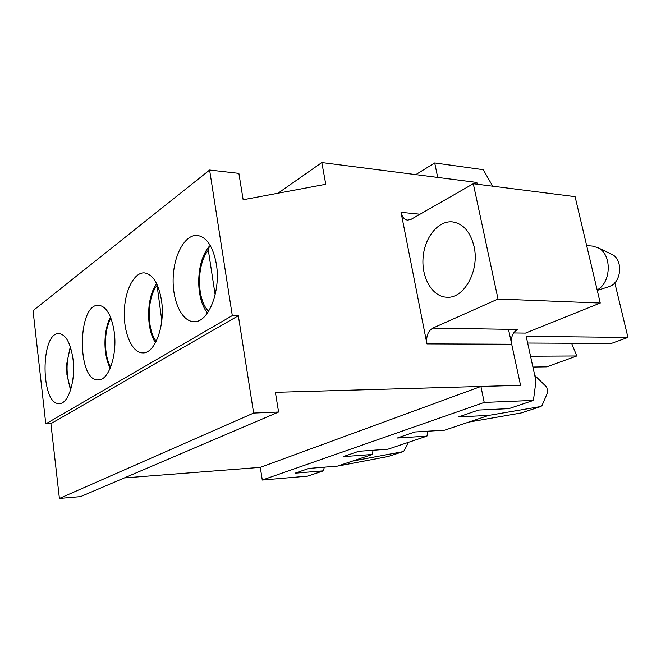 <?xml version="1.0" encoding="UTF-8"?>
<svg xmlns="http://www.w3.org/2000/svg" width="661" height="661" viewBox="0 0 661 661"><rect width="100%" height="100%" fill="white"/><g stroke="black" fill="none" stroke-linecap="round" stroke-linejoin="round"><path stroke-width="0.99" d="M600.254 303.052L498.022 299.028L473.293 183.725L575.087 196.656L600.254 303.052L525.478 333.103L513.614 332.954M498.022 299.028L432.806 328.112C427.931 331.087 425.973 336.342 426.94 343.885L401.029 212.33C402.095 216.99 404.292 219.592 407.622 220.13L411.167 219.295L473.293 183.725M474.053 246.47C479.795 270.58 463.964 298.954 446.712 297.227C432.377 296.748 421.47 278.033 423.057 257.889C424.412 237.729 438.012 220.444 452.364 221.881C463.113 223.534 470.343 231.73 474.053 246.47M415.802 174.611L434.707 162.953L437.698 177.421L476.87 182.453L477.259 184.229L476.87 182.453L321.824 162.556L325.766 184.279L243.157 199.746L238.877 173.372L209.611 170.026L232.3 315.611L238.34 315.743L253.634 413.067L278.587 412.026L275.389 392.328L520.554 385.322L511.705 344.232C510.713 337.16 512.713 332.235 517.687 329.459L432.806 328.112M161.499 300.449C165.44 325.394 154.872 353.858 142.726 352.883C132.283 352.974 123.805 333.747 124.285 312.496C124.599 291.228 133.803 272.332 144.255 272.869C152.79 274.117 158.541 283.313 161.499 300.449M72.999 359.08C75.858 380.447 68.397 404.053 59.366 403.557C40.511 405.4 40.172 332.144 59.003 333.59C65.926 334.557 70.587 343.051 72.999 359.08M232.3 315.611L45.791 423.883L33.05 310.662L209.611 170.026M114.204 331.781C117.534 354.8 108.726 380.604 98.307 379.91C76.8 381.628 77.205 303.416 98.687 305.275C106.363 306.357 111.535 315.198 114.204 331.781M216.354 264.111C221.071 291.369 208.157 323.089 193.83 321.667C181.692 321.527 172.215 300.573 173.174 277.653C173.934 254.725 185.006 234.498 197.16 235.423C206.662 236.902 213.057 246.47 216.354 264.111M278.008 193.219L321.824 162.556M45.791 423.883L50.905 423.668L238.34 315.743M50.905 423.668L59.407 498.444L253.634 413.067M59.407 498.444L80.617 496.609L278.587 412.026M124.309 477.936L260.294 467.368L480.919 386.454L520.554 385.322L508.491 329.31M586.662 245.57L592.38 246.074L597.866 247.668C612.045 253.948 611.565 282.487 597.156 289.948M611.268 254.064L611.904 254.369C623.249 259.376 621.704 282.272 609.781 286.395L608.409 286.874M614.804 282.817L627.95 337.424L526.197 336.366L535.972 381.058L533.419 400.409L484.216 402.425L480.919 386.454M427.832 431.195L426.948 436.12L397.253 438.028L414.827 431.98L444.679 430.171L488.752 415.389L458.544 416.934L478.547 410.051L508.896 408.638L533.419 400.409M434.707 162.953L483.274 169.695L492.693 186.187M527.652 343.042L611.293 343.464L627.95 337.424M532.906 367.053L546.754 366.855L576.789 355.973L571.6 343.266M530.543 356.221L576.789 355.973M373.101 450.257L372.234 454.471L343.158 456.644L358.708 451.289L387.974 449.191L426.948 436.12M260.294 467.368L262.277 480.043L307.629 476.135L323.469 470.822L295.046 473.193L308.91 468.426L337.531 466.104L372.234 454.471M262.277 480.043L484.216 402.425M324.295 467.178L323.469 470.822M337.531 466.104L388.007 456.536M352.569 461.064L402.88 451.67L387.569 456.685M402.88 451.67L404.235 450.604L408.49 442.308M534.749 375.44L546.68 387.04L547.853 391.965L542.078 405.383L540.929 406.498L488.752 415.389M521.033 412.993L468.756 422.098M161.805 320.511L156.897 284.139M215.147 294.847L208.322 250.164L209.413 246.173L210.281 245.537M511.705 344.232L426.94 343.885M401.029 212.33L420.024 214.222M70.851 389.164C65.869 375.382 65.794 361.55 70.636 347.686M110.718 367.037C103.637 355.387 103.769 329.831 110.974 318.247M520.587 413.142L540.739 406.548M156.219 341.316C146.618 329.368 147.006 297.698 156.905 285.577M208.636 311.298C196.598 299.987 196.433 264.235 208.322 250.164M70.306 346.661L66.753 363.748L66.918 374.58L70.537 390.197M611.904 254.369L597.866 247.668M609.128 286.643L597.263 290.377M110.503 317.049C103.438 330.236 102.893 354.205 110.238 368.227M403.07 451.62L387.759 456.635M520.785 413.092L540.929 406.498M156.632 283.594C146.453 297.491 145.866 328.434 155.484 342.737M209 246.66C195.995 261.83 195.16 298.128 207.488 313.025"/></g></svg>
